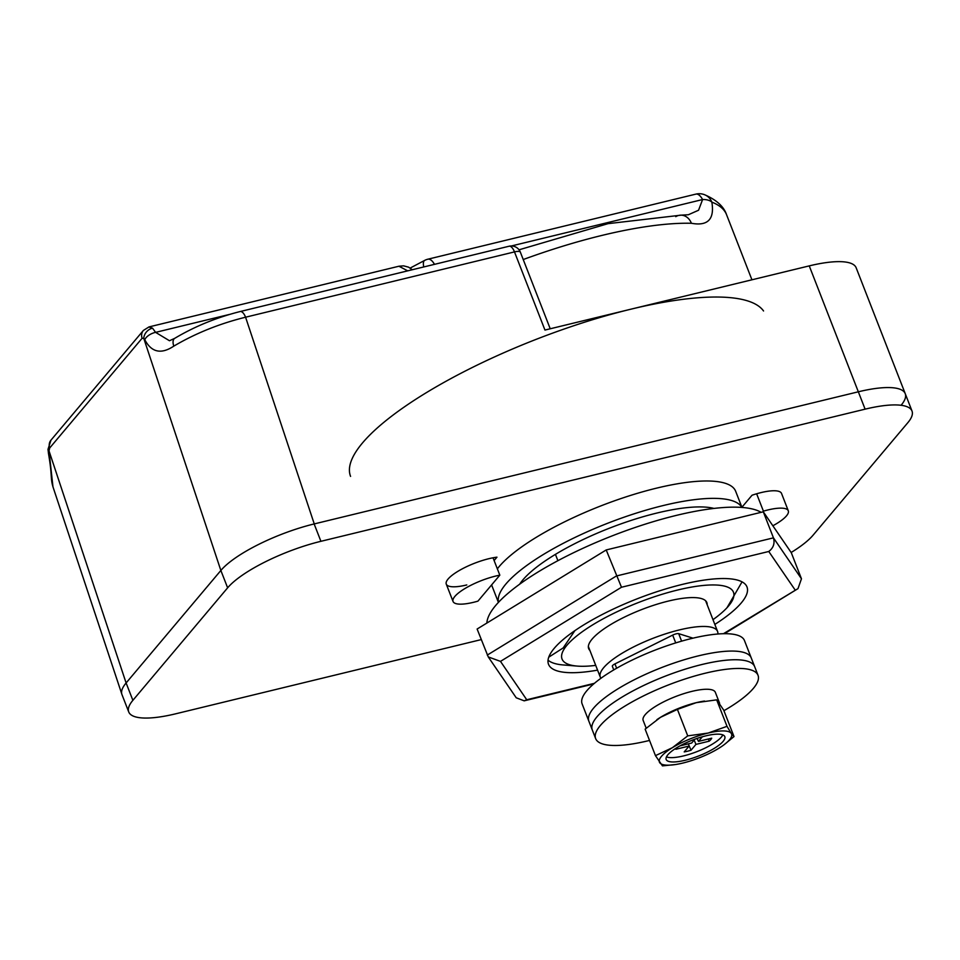 <?xml version="1.0" encoding="UTF-8"?>
<svg xmlns="http://www.w3.org/2000/svg" width="960" height="960" viewBox="0 0 960 960"><rect width="100%" height="100%" fill="white"/><g stroke="black" fill="none" stroke-linecap="round" stroke-linejoin="round"><path stroke-width="1.44" d="M772.848 525.768A33.888 9.168 158.7 0 0 788.292 510.804A33.888 9.168 158.7 0 0 767.772 509.988A33.888 9.168 158.7 0 0 763.404 511.152L756.636 493.788M495.684 576.06A33.888 9.168 158.7 0 0 453.06 601.488A33.888 9.168 158.7 0 0 473.568 602.304A33.888 9.168 158.7 0 0 477.936 601.14L499.824 575.16A33.888 9.168 158.7 0 0 495.684 576.06M589.896 650.448A63.42 17.16 -21.3 0 1 588.672 648.648A63.42 17.16 -21.3 0 1 668.448 601.056A63.42 17.16 -21.3 0 1 706.848 602.58A63.42 17.16 -21.3 0 1 707.16 604.728M712.98 619.668A91.98 24.888 158.7 0 0 727.008 607.728A91.98 24.888 158.7 0 0 677.76 589.992A91.98 24.888 158.7 0 0 579.492 633.792A91.98 24.888 158.7 0 0 577.308 666.096A91.98 24.888 158.7 0 0 595.716 665.388M574.872 630.66L563.172 647.94L548.748 657.18M577.308 666.096L563.256 664.956A106.5 28.824 -21.3 0 1 548.04 660.156M557.904 560.688L555.432 554.364M727.008 607.728L742.044 581.856M481.248 639.6L175.632 713.82A77.46 20.964 -21.3 0 1 128.736 711.948A77.46 20.964 -21.3 0 1 132.876 700.332L227.628 587.832A77.46 20.964 -21.3 0 1 320.916 541.308L865.104 409.164L858.336 391.8L314.148 523.944L858.336 391.8A77.46 20.964 -21.3 0 1 905.232 393.66A77.46 20.964 158.7 0 0 858.336 391.8L809.244 265.884A77.46 20.964 -21.3 0 1 856.14 267.744L912 411.024A77.46 20.964 -21.3 0 1 907.86 422.652L813.108 535.152A77.46 20.964 -21.3 0 1 791.148 552.492M128.736 711.948L121.968 694.584A77.46 20.964 -21.3 0 1 126.108 682.968L220.86 570.468A77.46 20.964 -21.3 0 1 314.148 523.944L320.916 541.308M901.092 405.276A77.46 20.964 158.7 0 0 905.232 393.66M550.224 328.776L520.344 252.132A9.684 2.616 158.7 0 0 514.488 251.904L544.956 330.06L809.244 265.884M173.82 346.116C161.148 354.552 151.464 352.416 144.78 339.696L143.76 338.352A9.684 7.68 -46.5 0 1 152.532 328.176L155.616 332.364L169.476 340.74L174.696 338.352A9.684 5.148 58.5 0 0 173.82 346.116C195.576 333.3 219.492 323.664 245.58 317.208L314.256 523.92M49.692 447.984A9.684 8.352 -139.9 0 1 50.964 440.16L48 449.34A9.684 3.432 179.5 0 0 49.008 450.852L126.108 682.968L220.86 570.468L143.76 338.352L142.092 338.28L49.692 447.984L49.008 450.852L52.968 486.864L121.776 693.984M499.824 575.16L493.044 557.796M763.404 511.152L762.744 511.944M148.8 326.988L152.532 328.176M407.724 270.852L398.916 266.232L149.016 326.916L143.364 330.456A9.684 8.352 -139.9 0 0 142.092 338.28M144.78 339.696A9.684 4.824 -25.8 0 1 155.616 332.364L229.608 314.4M49.224 453.156A9.684 0.648 167.6 0 0 48.492 453.576C52.452 476.4 50.256 477.468 52.968 486.864M350.568 476.388A222.684 60.252 -21.3 0 1 630.684 309.24A222.684 60.252 -21.3 0 1 763.548 310.98M675.72 642.912L672.672 635.112A4.836 1.308 -21.3 0 1 676.14 633.84A4.836 1.308 -21.3 0 1 678.684 633.66L681.612 641.16M717.84 634.008A62.928 17.028 158.7 0 0 717.564 631.416A62.928 17.028 158.7 0 0 679.464 629.904A62.928 17.028 158.7 0 0 600.3 677.136A62.928 17.028 158.7 0 0 600.936 678.264M693 638.172L678.684 633.66M613.764 669.924L612.336 666.252A4.836 1.308 -21.3 0 1 614.952 663.9L616.644 668.244M672.672 635.112L614.952 663.9M675.756 216.66A14.52 11.724 91.3 0 1 681.168 215.16L688.38 214.74L698.556 210.24L702.6 199.536A14.52 6.216 -103.6 0 0 695.856 194.124L427.884 259.2A14.52 14.52 0 0 0 424.692 260.388A14.52 4.944 62.9 0 0 423.732 266.964M511.38 245.976L702.6 199.536A14.52 8.16 -14.8 0 1 711.852 202.14A14.52 13.404 -68.8 0 0 704.532 194.7A14.52 14.52 0 0 0 695.856 194.124M519.048 249.804L608.064 223.656L681.168 215.16A14.52 11.724 91.3 0 1 691.404 223.272A222.684 60.252 158.7 0 0 601.896 235.428A222.684 60.252 158.7 0 0 523.236 259.536M704.532 194.7C716.484 199.86 723.828 206.544 726.576 214.74A222.684 60.252 158.7 0 0 711.852 202.14C714.672 219.24 707.856 226.284 691.404 223.272M741.9 507.264L752.04 495.228A33.888 9.168 -21.3 0 1 761.004 492.612A33.888 9.168 -21.3 0 1 781.524 493.428L788.292 510.804M466.8 584.94A33.888 9.168 -21.3 0 1 446.28 584.124A33.888 9.168 -21.3 0 1 488.904 558.684A33.888 9.168 -21.3 0 1 496.956 557.172L494.124 560.532M865.104 409.164A77.46 20.964 -21.3 0 1 912 411.024M714.84 624.42A106.5 28.824 158.7 0 0 741.288 602.904A106.5 28.824 158.7 0 0 746.988 586.932A106.5 28.824 158.7 0 0 660.228 590.64A106.5 28.824 158.7 0 0 554.232 648.324A106.5 28.824 158.7 0 0 548.532 664.308A106.5 28.824 158.7 0 0 597.576 670.14M486.864 623.064A150.072 40.608 -21.3 0 1 495.648 605.52A150.072 40.608 -21.3 0 1 630.336 529.14A150.072 40.608 -21.3 0 1 761.136 512.328M723.432 633.72L797.988 588.636L801.468 578.784L791.304 552.732L763.296 511.8L606.204 549.948L477.12 629.028L488.256 656.916L500.484 661.38L526.74 699.756L524.172 700.836L516.228 697.788L488.256 656.916M487.284 655.08L616.356 576L773.448 537.852L763.296 511.8M801.468 578.784L773.448 537.852C774.984 543.408 773.424 547.956 768.768 551.484L621.492 587.244L606.204 549.948M688.86 745.152L691.02 750.24L695.94 744.396L709.2 741.168A19.368 5.244 158.7 0 0 711.732 738.168L698.472 741.396L702.36 736.764M677.04 747.564A19.368 5.244 158.7 0 0 675.876 749.268L689.136 746.04L684.216 751.896A19.368 5.244 158.7 0 0 687.492 751.224A19.368 5.244 158.7 0 0 691.02 750.24M705.756 735.876A31.464 8.52 158.7 0 0 666.18 759.492A31.464 8.52 158.7 0 0 685.236 760.248A31.464 8.52 158.7 0 0 724.812 736.632A31.464 8.52 158.7 0 0 705.756 735.876M666.456 756.888A31.464 8.52 158.7 0 0 683.544 755.904A31.464 8.52 158.7 0 0 722.844 734.892M646.188 728.196L643.164 720.444A38.724 10.476 -21.3 0 1 691.884 691.38A38.724 10.476 -21.3 0 1 715.332 692.304L719.616 703.296M704.532 701.052A38.724 10.476 158.7 0 0 703.632 701.184A38.724 10.476 158.7 0 0 696.276 702.66A38.724 10.476 158.7 0 0 660.504 717.324A38.724 10.476 158.7 0 0 657.78 719.064A38.724 10.476 158.7 0 0 656.868 719.688M716.676 699.852L696.276 702.66L677.412 709.392L687.732 735.876L708.132 733.056L727.008 726.336L716.676 699.852L723.684 710.088L734.004 736.572L723.9 744.888M727.008 726.336L731.268 733.404A38.724 10.476 158.7 0 0 708.132 733.056A38.724 10.476 158.7 0 0 672.36 747.708A38.724 10.476 158.7 0 0 659.724 762.708A38.724 10.476 158.7 0 0 675.516 764.532L662.46 765.876L655.464 755.64L672.36 747.708L687.732 735.876M677.412 709.392L660.504 717.324L645.132 729.156L655.464 755.64M675.516 764.532A38.724 10.476 158.7 0 0 682.86 763.056A38.724 10.476 158.7 0 0 718.632 748.404A38.724 10.476 158.7 0 0 721.356 746.664A38.724 10.476 158.7 0 0 731.268 733.404L734.004 736.572M694.92 739.176L691.668 743.04L679.968 745.884M688.452 743.82L689.136 746.04M697.056 738.432L698.472 741.396M708.312 738.996L709.2 741.168M694.152 740.1L695.94 744.396M649.536 740.436A87.132 23.58 -21.3 0 1 595.656 738.612L592.272 729.924A87.132 23.58 -21.3 0 1 639.444 687.552A87.132 23.58 -21.3 0 1 754.644 666.624L751.248 657.936A87.132 23.58 -21.3 0 0 636.06 678.864A87.132 23.58 -21.3 0 0 588.888 721.248A87.132 23.58 -21.3 0 1 636.06 678.864A87.132 23.58 -21.3 0 1 751.248 657.936L744.48 640.572A87.132 23.58 -21.3 0 0 629.28 661.5A87.132 23.58 -21.3 0 0 582.108 703.872L592.272 729.924A87.132 23.58 -21.3 0 1 629.22 692.928A87.132 23.58 -21.3 0 1 754.644 666.624L758.028 675.312A87.132 23.58 -21.3 0 1 723.924 710.7M595.656 738.612A87.132 23.58 -21.3 0 1 632.616 701.616A87.132 23.58 -21.3 0 1 758.028 675.312M519.684 584.184A111.336 30.132 -21.3 0 1 656.988 513.024A111.336 30.132 -21.3 0 1 713.988 508.428M498.42 602.4L492.12 586.26A130.704 35.364 -21.3 0 1 491.688 584.808M497.352 568.848A130.704 35.364 -21.3 0 1 656.544 488.148A130.704 35.364 -21.3 0 1 735.672 491.304L741.972 507.444M498.492 602.328A130.704 35.364 -21.3 0 1 663.312 505.524A130.704 35.364 -21.3 0 1 741.864 507.432M520.344 252.132A9.684 9.684 0 0 0 509.04 246.24A9.684 4.14 76.4 0 1 514.488 251.904L245.58 317.208A9.684 4.14 76.4 0 0 240.144 311.544C216.42 317.556 194.604 326.496 174.696 338.352M50.964 440.16L143.364 330.456M427.884 259.2A14.52 6.216 76.4 0 1 434.484 264.348M220.86 570.468L227.628 587.832M126.108 682.968L132.876 700.332M795.036 589.848L768.768 551.484M621.492 587.244L500.484 661.38M526.74 699.756L594.444 683.316M453.06 601.488L446.28 584.124M509.04 246.24L240.144 311.544M48 449.34L48.492 453.576M412.248 269.748L408.612 267.18L403.596 265.848L398.916 266.232M588.36 646.5L600.3 677.136M705.624 600.78L717.564 631.416M410.172 268.068L424.692 260.388M726.576 214.74L751.932 279.792M524.172 700.836L593.688 683.952M724.428 633.696L797.988 588.636M703.632 701.184L704.292 701.088"/></g></svg>
